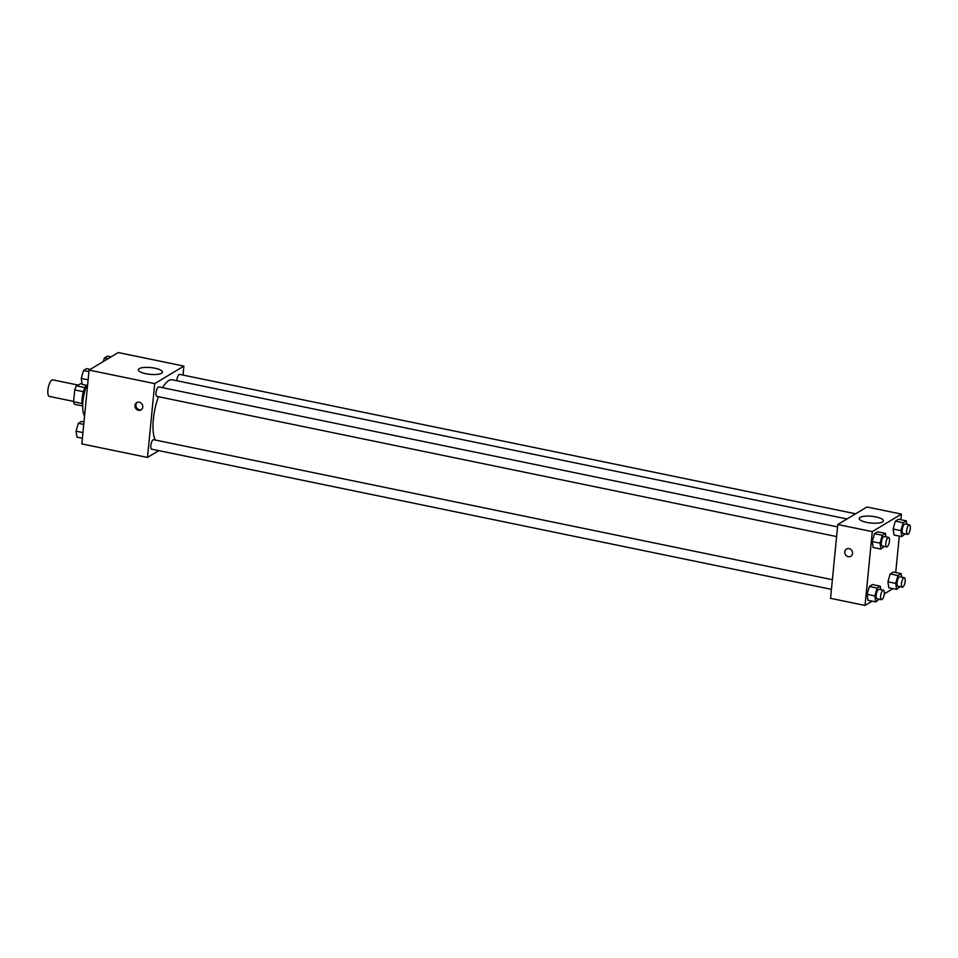 <?xml version="1.0" encoding="UTF-8"?>
<svg xmlns="http://www.w3.org/2000/svg" width="958" height="958" viewBox="0 0 958 958"><rect width="100%" height="100%" fill="white"/><g stroke="black" fill="none" stroke-linecap="round" stroke-linejoin="round"><path stroke-width="1.44" d="M77.73 384.996L52.798 379.859A8.454 2.862 101.7 0 0 47.9 390.05A8.454 2.862 101.7 0 0 49.385 396.42L73.598 401.414M84.999 387.607L76.353 385.823L81.981 383.2M82.16 403.522L73.562 401.749A11.472 3.892 101.7 0 0 74.544 404.276L82.687 405.952M73.562 401.749L74.724 389.918A11.472 3.892 101.7 0 1 76.353 385.823M83.418 391.714L74.724 389.918M82.687 405.629A12.071 4.095 -78.3 0 1 86.436 385.248M86.735 385.32A21.735 7.377 101.7 0 0 82.939 401.33A21.735 7.377 101.7 0 0 84.579 415.952M158.812 450.631L147.472 457.445L81.837 443.901L89.07 370.087L118.241 352.556L183.876 366.1L183.002 375.069M139.221 368.65A12.119 3.401 -174.4 0 1 152.873 367.836A12.119 3.401 -174.4 0 1 162.441 372.135A12.119 3.401 -174.4 0 1 150.059 374.339A12.119 3.401 -174.4 0 1 138.323 369.776A12.119 3.401 -174.4 0 1 139.221 368.65M147.472 457.445L154.717 383.619L89.07 370.087M154.717 383.619L183.876 366.1M138.479 410.287A4.227 3.796 59 0 1 136.695 402.623A4.227 3.796 59 0 1 141.054 409.868A4.227 3.796 59 0 1 138.479 410.287M137.186 402.384A4.227 3.796 -121 0 0 141.485 409.557M837.555 526.9L158.812 386.912A4.826 1.641 101.7 0 0 156.238 391.319A4.826 1.641 101.7 0 0 156.861 396.373L836.609 536.576M832.382 579.686L153.639 439.698A4.826 1.641 101.7 0 0 150.837 445.518A4.826 1.641 101.7 0 0 151.687 449.158L831.436 589.362M855.614 513.799L179.673 374.386A4.826 1.641 101.7 0 0 176.871 380.206A4.826 1.641 101.7 0 0 176.835 380.733M158.453 396.708A32.656 11.077 101.7 0 0 153.352 419.173A32.656 11.077 101.7 0 0 155.22 440.021M847.028 518.961L172.272 379.787A32.656 11.077 101.7 0 0 162.597 387.691M872.163 601.157L865.038 605.444L830.55 598.331L837.795 524.505L866.954 506.986L901.442 514.099L900.891 519.727M884.282 593.876L893.024 588.631M872.247 541.545L873.145 547.509L872.247 541.545L874.498 533.666L872.247 541.545L880.031 543.15L882.294 535.283L885.443 533.378L885.982 536.887M877.66 531.774L874.498 533.666L877.66 531.774L885.443 533.378M893.095 529.008L894.006 534.983L893.095 529.008L895.359 521.14L893.095 529.008L900.891 530.612L903.143 522.745L906.304 520.853L906.831 524.361M898.52 519.236L895.359 521.14L898.52 519.236L906.304 520.853M887.922 581.793L888.82 587.757L887.922 581.793L890.186 573.926L887.922 581.793L895.718 583.398L897.969 575.53L901.131 573.626L901.658 577.147M893.335 572.022L890.186 573.926L893.335 572.022L901.131 573.626M865.038 605.444L872.283 531.618L901.442 514.099M899.287 536.073L895.718 572.513M867.074 594.319L867.972 600.295L867.074 594.319L869.325 586.452L867.074 594.319L874.858 595.924L877.121 588.056L880.27 586.164L880.797 589.673M872.487 584.56L869.325 586.452L872.487 584.56L880.27 586.164M866.715 522.397A12.119 3.401 -174.4 0 1 859.23 518.458A12.119 3.401 -174.4 0 1 871.624 516.266A12.119 3.401 -174.4 0 1 883.348 520.829A12.119 3.401 -174.4 0 1 866.715 522.397M872.283 531.618L837.795 524.505M852.548 553.437A4.227 3.796 59 0 1 845.399 554.586A4.227 3.796 59 0 1 850.668 549.329A4.227 3.796 59 0 1 852.548 553.437M846.477 549.018A4.227 3.796 -121 0 0 850.836 556.263M884.318 546.419L880.929 549.114L880.031 543.15M888.617 537.438L884.162 536.516A4.826 1.641 101.7 0 0 881.372 542.348A4.826 1.641 101.7 0 0 882.21 545.976L886.665 546.898A4.826 1.641 101.7 0 0 889.252 542.503A4.826 1.641 101.7 0 0 888.617 537.438A4.826 1.641 101.7 0 0 885.815 543.258A4.826 1.641 101.7 0 0 886.665 546.898M880.929 549.114L873.145 547.509M882.294 535.283L874.498 533.666M905.178 533.881L901.789 536.588L900.891 530.612M909.465 524.9L905.023 523.99A4.826 1.641 101.7 0 0 902.22 529.81A4.826 1.641 101.7 0 0 903.071 533.45L907.513 534.36A4.826 1.641 101.7 0 0 910.1 529.966A4.826 1.641 101.7 0 0 909.465 524.9A4.826 1.641 101.7 0 0 906.675 530.732A4.826 1.641 101.7 0 0 907.513 534.36M901.789 536.588L894.006 534.983M903.143 522.745L895.359 521.14M879.145 599.193L875.756 601.899L874.858 595.924M883.444 590.224L878.989 589.302A4.826 1.641 101.7 0 0 876.187 595.122A4.826 1.641 101.7 0 0 877.037 598.762L881.492 599.684A4.826 1.641 101.7 0 0 884.066 595.277A4.826 1.641 101.7 0 0 883.444 590.224A4.826 1.641 101.7 0 0 880.641 596.044A4.826 1.641 101.7 0 0 881.492 599.684M875.756 601.899L867.972 600.295M877.121 588.056L869.325 586.452M900.005 586.667L896.616 589.374L895.718 583.398M904.292 577.686L899.849 576.764A4.826 1.641 101.7 0 0 897.047 582.596A4.826 1.641 101.7 0 0 897.897 586.224L902.34 587.146A4.826 1.641 101.7 0 0 904.927 582.751A4.826 1.641 101.7 0 0 904.292 577.686A4.826 1.641 101.7 0 0 901.502 583.518A4.826 1.641 101.7 0 0 902.34 587.146M896.616 589.374L888.82 587.757M897.969 575.53L890.186 573.926M87.561 385.487L82.16 384.374L81.25 378.398L83.514 370.53L86.675 368.626L90.268 369.369M88.124 379.811L81.25 378.398M88.926 371.644L83.514 370.53M103.368 361.501L104.362 357.993L107.524 356.101L111.116 356.843M107.955 358.735L104.362 357.993M82.388 438.273L76.975 437.147L76.077 431.184L78.34 423.316L81.49 421.412L83.993 421.927M82.951 432.597L76.077 431.184M83.753 424.43L78.34 423.316"/></g></svg>
